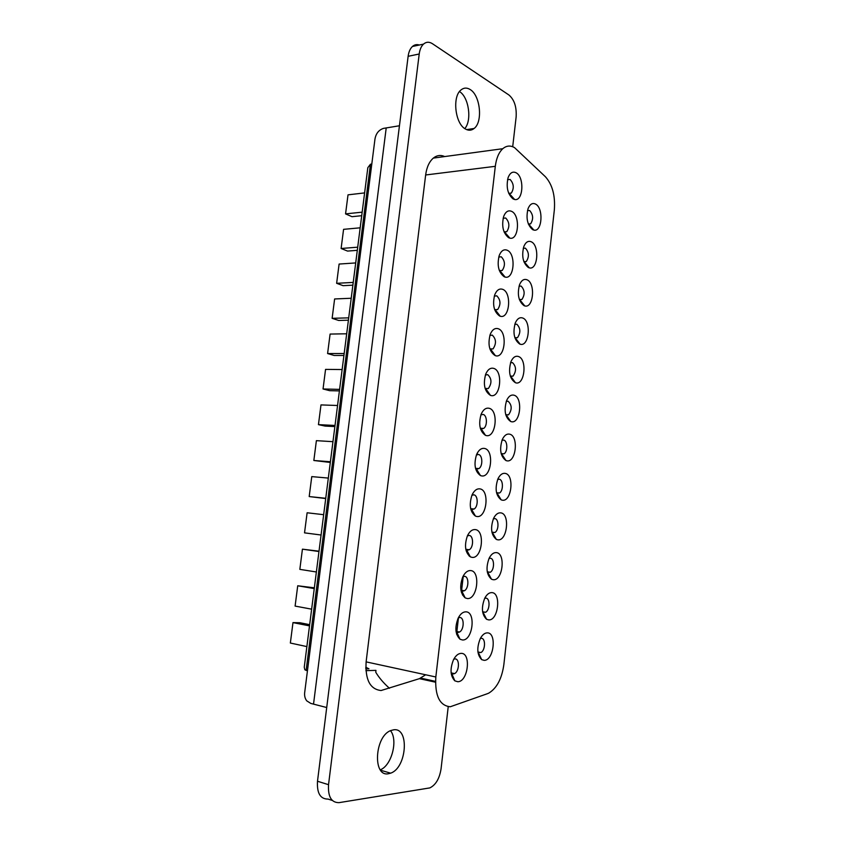 <?xml version="1.0" encoding="UTF-8"?>
<svg xmlns="http://www.w3.org/2000/svg" width="845" height="845" viewBox="0 0 845 845"><rect width="100%" height="100%" fill="white"/><g stroke="black" fill="none" stroke-linecap="round" stroke-linejoin="round"><path stroke-width="1.27" d="M487.512 693.66L450.279 706.758C439.643 705.702 434.826 695.773 435.83 676.982L495.307 166.317C496.342 158.237 498.835 152.364 502.786 148.709C506.504 145.583 510.433 145.234 514.573 147.664L545.447 176.785C552.408 184.632 555.376 195.67 554.341 209.898L503.852 664.635C501.845 678.683 496.839 688.168 488.832 693.09L487.512 693.66M535.54 204.067C543.747 207.954 542.226 232.301 533.903 230.093L532.656 229.65C527.301 225.034 525.78 217.999 528.093 208.557C529.963 204.131 532.445 202.631 535.54 204.067M457.779 681.725L454.842 680.848C450.3 676.011 449.846 668.986 453.49 659.765C455.645 655.678 458.159 653.544 461.032 653.375C471.478 652.604 468.151 681.883 457.779 681.725M462.564 639.992L460.039 639.232C455.265 634.574 454.631 627.56 458.138 618.223C460.293 614.009 462.849 611.875 465.796 611.833C476.147 611.558 472.841 640.647 462.564 639.992M467.317 598.545L465.204 597.911C460.219 593.401 459.405 586.409 462.764 576.924C464.919 572.604 467.507 570.481 470.517 570.565C480.784 570.797 477.499 599.686 467.317 598.545M472.038 557.373L470.338 556.866C465.141 552.493 464.158 545.5 467.391 535.888C469.524 531.463 472.133 529.361 475.217 529.583C485.389 530.301 482.125 558.999 472.038 557.373M476.717 516.475L475.429 516.084C470.042 511.848 468.901 504.856 471.985 495.085C474.108 490.586 476.749 488.516 479.886 488.875C489.963 490.068 486.731 518.587 476.717 516.475M481.375 475.851L480.488 475.587C474.911 471.468 473.612 464.454 476.58 454.536C478.682 449.962 481.333 447.924 484.523 448.441C494.515 450.11 491.294 478.428 481.375 475.851M486.002 435.502L485.495 435.355C479.759 431.351 478.302 424.317 481.143 414.24C483.234 409.593 485.886 407.607 489.128 408.272C499.025 410.406 495.835 438.544 486.002 435.502M490.596 395.428L490.47 395.386C484.565 391.488 482.97 384.422 485.695 374.187C487.755 369.487 490.427 367.554 493.702 368.378C503.514 370.966 500.346 398.924 490.596 395.428M495.159 355.608C489.276 351.626 487.628 344.549 490.216 334.377C492.265 329.634 494.938 327.754 498.244 328.737C507.834 331.726 504.972 359.083 495.392 355.682L495.159 355.608M499.691 316.062C493.924 311.889 492.265 304.813 494.726 294.82C496.744 290.036 499.416 288.219 502.754 289.36C512.049 292.687 509.619 319.283 500.272 316.252L499.691 316.062M504.201 276.769C498.529 272.417 496.871 265.33 499.215 255.507C501.201 250.69 503.873 248.948 507.232 250.247C516.263 253.901 514.225 279.779 505.109 277.075L504.201 276.769M508.669 237.73C503.102 233.199 501.434 226.101 503.673 216.426C505.637 211.599 508.31 209.919 511.69 211.387C520.446 215.348 518.767 240.561 509.894 238.153L508.669 237.73M513.116 198.955C507.634 194.244 505.965 187.125 508.109 177.598C510.053 172.75 512.725 171.144 516.115 172.781C524.629 177.038 523.266 201.628 514.637 199.494L513.116 198.955M484.122 660.346L481.682 659.639C477.045 654.864 476.591 647.84 480.298 638.556C482.315 634.848 484.618 632.958 487.227 632.873C497.061 632.366 493.892 660.758 484.122 660.346M488.685 619.903L486.604 619.301C481.787 614.685 481.154 607.682 484.724 598.281C486.741 594.468 489.086 592.577 491.758 592.609C501.507 592.567 498.36 620.779 488.685 619.903M493.216 579.723L491.505 579.226C486.498 574.748 485.706 567.766 489.128 558.26C491.146 554.341 493.522 552.45 496.268 552.609C505.933 553.031 502.807 581.054 493.216 579.723M497.705 539.807L496.364 539.416C491.177 535.075 490.237 528.093 493.533 518.46C495.54 514.457 497.948 512.588 500.747 512.862C510.327 513.749 507.222 541.592 497.705 539.807M502.173 500.155L501.191 499.86C495.846 495.645 494.747 488.663 497.916 478.904C499.913 474.816 502.342 472.978 505.194 473.39C514.689 474.721 511.605 502.384 502.173 500.155M506.62 460.757L505.986 460.567C500.483 456.469 499.247 449.477 502.279 439.58C504.264 435.418 506.715 433.612 509.609 434.161C519.031 435.946 515.968 463.43 506.62 460.757M511.024 421.613L510.739 421.528C505.088 417.536 503.715 410.522 506.63 400.498C508.605 396.273 511.056 394.499 514.003 395.196C523.34 397.414 520.288 424.729 511.024 421.613M515.408 382.722C509.651 378.792 508.172 371.768 510.961 361.639C512.915 357.361 515.387 355.639 518.365 356.474C527.597 359.114 524.629 386.165 515.461 382.743L515.408 382.722M519.759 344.084C514.119 339.975 512.619 332.962 515.27 323.022C517.214 318.702 519.686 317.023 522.696 318.005C531.653 320.984 529.097 347.284 520.129 344.2L519.759 344.084M524.09 305.7C518.545 301.422 517.034 294.398 519.569 284.638C521.481 280.265 523.963 278.649 527.005 279.779C535.698 283.075 533.522 308.678 524.766 305.922L524.09 305.7M528.389 267.548C522.939 263.101 521.428 256.077 523.837 246.476C525.738 242.082 528.22 240.519 531.283 241.797C539.733 245.399 537.895 270.358 529.361 267.886L528.389 267.548M528.452 224.242L530.628 223.819C533.565 219.077 533.248 214.641 529.657 210.532L527.491 210.532M523.963 261.876L526.287 261.527C529.35 256.679 529.054 252.232 525.4 248.176L523.266 248.25M519.453 299.764L521.914 299.468C525.104 294.535 524.84 290.067 521.111 286.075L519.041 286.191M514.922 337.894L517.499 337.673C520.826 332.634 520.604 328.145 516.802 324.205L514.795 324.374M510.369 376.268L513.052 376.12C516.527 370.987 516.337 366.476 512.461 362.589L510.528 362.79M505.796 414.895L508.563 414.821C512.197 409.582 512.038 405.051 508.088 401.217L506.25 401.449M501.201 453.786L504.042 453.786C507.919 451.589 507.644 440.731 503.694 440.097L501.962 440.34M496.585 492.931L499.479 493.005C503.493 490.818 503.324 479.685 499.268 479.221L497.663 479.474M491.959 532.35L494.885 532.498C499.046 530.333 498.983 518.883 494.811 518.608L493.353 518.862M487.301 572.023L490.258 572.245C494.557 570.111 494.621 558.334 490.332 558.26L489.023 558.492M482.643 611.981L485.579 612.266C490.026 610.164 490.237 598.038 485.812 598.154L484.681 598.376M477.953 652.213L480.868 652.551C485.463 650.492 485.822 637.986 481.27 638.324L480.319 638.514M508.806 193.505L511.309 193.093C514.246 188.255 513.855 183.724 510.148 179.499L507.549 179.605M504.116 231.995L506.789 231.657C509.862 226.724 509.503 222.182 505.711 218.021L503.145 218.211M499.406 270.727L502.236 270.474C505.447 265.446 505.12 260.883 501.254 256.785L498.73 257.049M494.674 309.724L497.652 309.555C501 304.432 500.705 299.848 496.765 295.813L494.293 296.13M489.91 348.985L493.015 348.911C496.522 343.672 496.258 339.067 492.244 335.095L489.846 335.465M485.136 388.499L488.347 388.531C492.012 383.186 491.79 378.56 487.692 374.631L485.379 375.043M480.33 428.288L481.449 428.869L483.646 428.415C487.597 426.06 487.185 415.201 483.108 414.441L480.9 414.863M478.893 468.584L475.503 468.331L476.833 469.038L478.893 468.584C482.991 466.239 482.685 455.096 478.502 454.504L476.411 454.948M474.108 509.017L470.665 508.669L472.175 509.472L474.108 509.017C478.365 506.694 478.164 495.244 473.855 494.843L471.911 495.276M465.817 549.335L467.496 550.179L469.281 549.736C473.686 547.433 473.622 535.645 469.186 535.455L467.391 535.867M460.947 590.254L462.775 591.162L464.412 590.739C468.975 588.469 469.049 576.322 464.486 576.332L462.87 576.723M456.046 631.468L458.032 632.419L459.49 632.028C464.232 629.789 464.454 617.262 459.743 617.494L458.328 617.843M451.135 672.979L453.247 673.961L454.536 673.602C459.437 671.416 459.828 658.466 454.98 658.931L453.765 659.227M425.658 674.775L419.405 678.662L381.074 690.523C370.121 689.319 365.135 679.771 366.117 661.878L425.648 174.978C426.693 167.257 429.249 161.638 433.327 158.1C436.876 155.269 440.667 154.751 444.702 156.557M448.22 706.695L441.069 768.792C439.506 778.594 435.777 784.952 429.851 787.899L339.067 802.644C331.377 802.718 327.86 796.729 328.536 784.688L419.215 54.006C419.807 49.57 421.232 46.274 423.482 44.13C426.207 41.775 429.207 41.637 432.471 43.729L508.933 94.999C514.32 99.647 516.728 106.966 516.137 116.948L512.704 146.724M477.467 452.74L477.267 454.43M472.767 493.522L472.63 494.737M468.045 534.579L467.961 535.308M466.26 550.021L466.165 550.824M463.208 576.554L461.402 592.271M458.455 617.779L456.807 632.081M456.796 632.24L456.596 634.003M465.426 129C455.17 123.814 452.022 96.668 461 89.95C463.831 87.637 466.884 87.489 470.137 89.507C480.393 95.39 483.023 122.029 474.098 128.482C471.436 130.595 468.542 130.774 465.426 129M388.468 773.735C372.391 777.21 374.662 736.069 390.844 730.534L393.707 729.795C409.667 727.302 406.825 767.894 390.643 773.164L388.468 773.735M419.215 54.006L408.124 56.309C408.726 51.904 410.152 48.64 412.413 46.496C414.472 44.679 416.786 44.183 419.331 45.017M408.124 56.309L317.498 781.245L328.536 784.688M332.317 800.458L328.071 799.085C320.339 799.127 316.822 793.18 317.498 781.245M459.5 91.556C468.859 97.164 472.101 120.423 464.792 128.598M390.496 730.682C398.259 740.009 391.71 765.559 380.292 769.816M399.442 125.757L383.461 128.387C378.254 130.162 375.349 134.313 374.736 140.862M304.791 691.696C304.211 695.319 304.855 698.361 306.735 700.843L310.802 703.42L326.709 707.529M313.527 704.149L386.218 127.891M389.439 688.274C383.63 683.119 379.078 677.785 375.771 672.271L375.94 670.37L365.896 670.645M371.789 164.046L370.448 164.236L367.828 167.669L304.253 667.17L304.844 669.768L307.453 670.782M365.8 668.902L368.959 668.817L365.769 667.223M361.713 215.697L351.974 216.679L345.563 213.88L362.156 212.158M364.617 192.903L348.013 194.846L345.563 213.88M357.308 250.331L347.57 251.081L341.116 248.493L357.71 247.184M360.171 227.812L343.577 229.344L341.116 248.493M352.872 285.166L343.133 285.673L336.637 283.307L353.221 282.41M355.703 262.932L339.109 264.052L336.637 283.307M348.415 320.202L338.676 320.466L332.127 318.322L348.71 317.857M351.203 298.253L334.62 298.961L332.127 318.322M343.926 355.449L334.197 355.47L327.596 353.548L344.168 353.506M346.682 333.786L330.099 334.071L327.596 353.548M339.415 390.908L329.687 390.675L323.043 388.985L339.605 389.376M342.13 369.54L325.557 369.392L323.043 388.985M334.873 426.577L325.145 426.091L318.449 424.634L335.021 425.457M337.556 405.494L320.984 404.913L318.449 424.634M330.31 462.458L313.844 460.493L330.395 461.75M332.951 441.681L316.389 440.657L313.844 460.493M325.716 498.55L309.196 496.564L325.747 498.275M328.325 478.08L311.763 476.612L309.196 496.564M323.656 514.689L307.115 512.778L304.527 532.857L321.068 535.012M319.019 551.193L302.425 549.165L299.838 569.361L316.368 571.98M318.966 551.531L302.425 549.165M314.351 587.814L297.725 585.775L295.106 606.087L311.636 609.171M314.255 588.595L297.725 585.775M309.661 624.666L299.964 622.744L292.983 622.607L290.353 643.034L306.872 646.594M309.502 625.891L292.983 622.607M495.307 166.317L425.648 174.978M366.117 661.878L435.83 676.982M435.492 682.2L419.405 678.662M306.122 670.476L370.448 164.236M528.79 224.337L533.903 230.093M524.375 262.013L529.361 267.886M519.918 299.933L524.766 305.922M515.439 338.095L520.129 344.2M510.908 376.511L515.461 382.743M506.356 415.18L510.739 421.528M501.761 454.092L505.986 460.567M497.145 493.258L501.191 499.86M492.487 532.677L496.364 539.416M487.797 572.361L491.505 579.226M483.076 612.298L486.604 619.301M478.323 652.498L481.682 659.639M509.355 193.674L514.637 199.494M504.761 232.217L509.894 238.153M500.124 271.013L505.109 277.075M495.445 310.062L500.272 316.252M490.723 349.376L495.392 355.682M485.97 388.953L490.47 395.386M481.185 428.785L485.495 435.355M476.358 468.89L480.488 475.587M471.489 509.26L475.429 516.084M466.588 549.905L470.338 556.866M461.655 590.813L465.204 597.911M456.691 632.007L460.039 639.232M451.695 673.476L454.842 680.848M530.628 223.819L528.368 224.02M526.287 261.527L523.889 261.665M521.914 299.468L519.39 299.563M517.499 337.673L514.858 337.704M513.052 376.12L510.317 376.088M508.563 414.821L505.743 414.715M504.042 453.786L501.159 453.607M499.479 493.005L496.543 492.751M494.885 532.498L491.917 532.16M490.258 572.245L487.269 571.822M469.968 556.179L469.186 556.073M485.579 612.266L482.601 611.769M463.894 595.292L462.553 595.081M480.868 652.551L477.921 651.981M457.884 634.584L456.701 634.373M511.309 193.093L508.743 193.368M506.789 231.657L504.074 231.879M502.236 270.474L499.374 270.632M497.652 309.555L494.642 309.65M493.015 348.911L489.899 348.922M488.347 388.531L485.114 388.457M483.646 428.415L480.319 428.257M469.281 549.736L465.806 549.292M464.412 590.739L460.937 590.201M459.49 632.028L456.036 631.395M454.536 673.602L451.124 672.873M502.786 148.709L433.327 158.1M423.482 44.13L412.413 46.496M474.087 128.482L466.63 129.612M390.643 773.164L380.609 770.249M435.502 681.376L420.778 678.134M374.705 141.136L304.823 691.453M367.269 668.173L365.779 668.205"/></g></svg>
